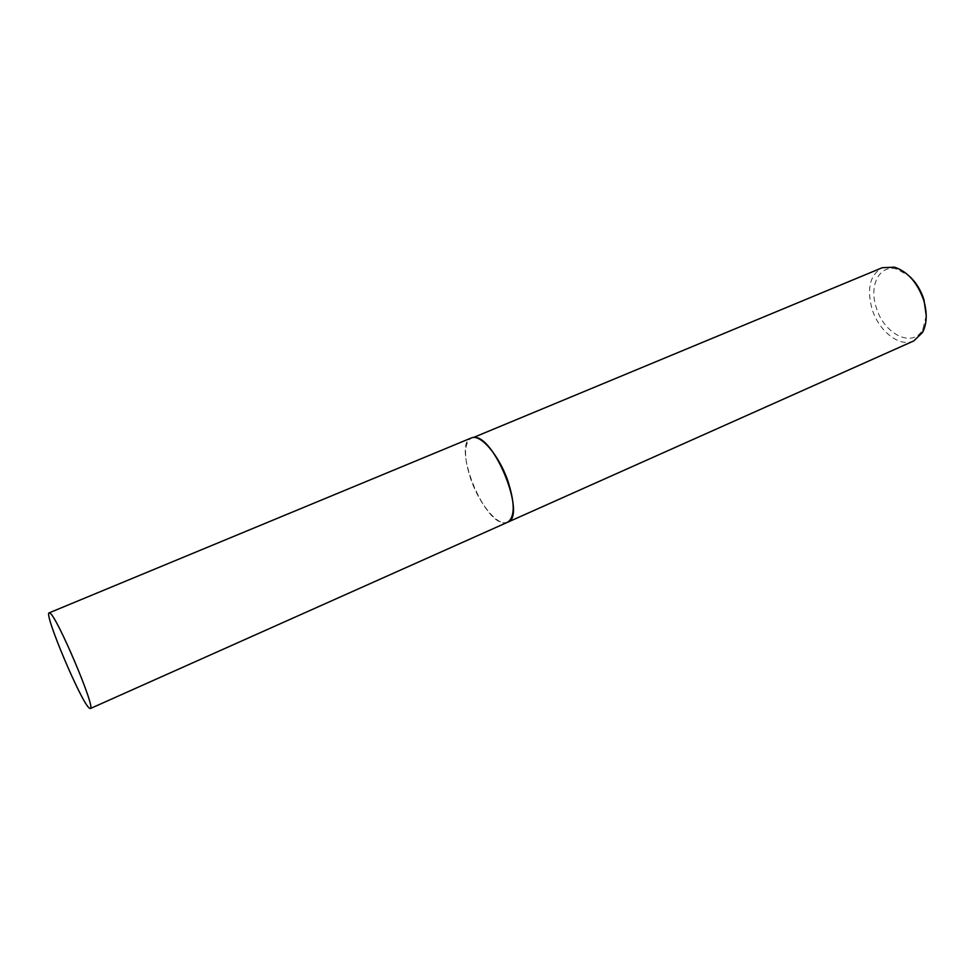 <?xml version="1.0" encoding="UTF-8"?>
<svg xmlns="http://www.w3.org/2000/svg" width="975" height="975" viewBox="0 0 975 975"><rect width="100%" height="100%" fill="white"/><g stroke="black" fill="none" stroke-linecap="round" stroke-linejoin="round"><path stroke-width="0.73" stroke-dasharray="4.88 3.66" d="M507.536 522.283L504.185 522.819C482.93 523.014 452.12 444.015 471.266 437.982L470.779 438.226C463.661 444.149 463.795 458.128 471.169 480.139C479.773 504.611 497.677 526.183 507.024 522.478L507.561 522.271M926.226 315.644L922.874 329.184C913.124 348.855 883.752 334.254 876.233 307.393C868.749 285.236 879.633 263.969 897.061 269.173L909.2 276.059M913.77 340.933C899.669 347.783 878.512 331 871.967 308.685C866.629 288.393 870.066 274.731 882.265 267.711M507.658 480.577C515.166 503.941 514.934 517.908 506.963 522.454C497.616 526.147 479.737 504.611 471.132 480.163C463.771 458.177 463.649 444.222 470.742 438.299C479.286 432.693 498.53 454.265 507.658 480.577M922.874 329.184L922.557 332.451M897.061 269.173L894.465 267.162"/><path stroke-width="1.46" d="M49.835 613.043C56.611 615.444 96.476 709.605 90.309 708.557L89.139 707.984C80.706 701.196 43.619 613.092 49.14 612.861L49.835 613.043M473.436 437.507C493.801 433.68 527.146 516.799 507.536 522.283L913.77 340.933L922.557 332.451C926.981 323.761 927.383 313.097 923.752 300.434C917.512 282.701 907.762 271.611 894.465 267.162L882.265 267.711L473.436 437.507M909.2 276.059C915.964 282.202 920.888 290.099 923.971 299.752L926.226 315.644M49.14 612.861L471.315 437.97C480.09 433.375 498.786 454.813 507.731 480.553C515.08 503.271 515.032 517.177 507.585 522.259M90.309 708.557L507.536 522.283"/></g></svg>
